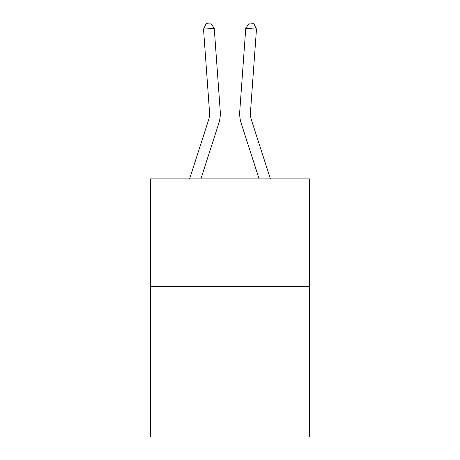 <?xml version="1.0" encoding="UTF-8"?>
<svg xmlns="http://www.w3.org/2000/svg" width="460" height="460" viewBox="0 0 460 460"><rect width="100%" height="100%" fill="white"/><g stroke="black" fill="none" stroke-linecap="round" stroke-linejoin="round"><path stroke-width="0.69" d="M309.58 286.448L309.58 437L150.42 437L150.42 178.911L309.58 178.911L309.58 286.448L150.42 286.448M218.764 123.429L200.882 178.911L218.764 123.429A32.263 32.263 148.8 0 0 220.236 111.199L214.245 28.347L220.236 111.199L214.245 28.347L220.236 111.199L214.245 28.347L220.236 111.199L214.245 28.347L220.236 111.199L214.245 28.347L220.236 111.199L214.245 28.347L220.236 111.199L214.245 28.347L220.236 111.199L214.245 28.347L220.236 111.199L214.245 28.347L220.236 111.199L214.245 28.347L220.236 111.199L214.245 28.347L220.236 111.199L214.245 28.347L220.236 111.199L214.245 28.347L220.236 111.199L214.245 28.347L220.236 111.199L214.245 28.347L220.236 111.199L214.245 28.347L220.236 111.199L214.245 28.347L220.236 111.199L214.245 28.347L220.236 111.199L214.245 28.347L220.236 111.199L214.245 28.347L220.236 111.199L214.245 28.347L220.236 111.199L214.245 28.347L220.236 111.199L214.245 28.347L220.236 111.199L214.245 28.347L220.236 111.199L214.245 28.347L220.236 111.199L214.245 28.347L220.236 111.199L214.245 28.347L220.236 111.199L214.245 28.347L220.236 111.199L214.245 28.347L220.236 111.199L214.245 28.347L220.236 111.199L214.245 28.347L220.236 111.199L214.245 28.347L220.236 111.199L214.245 28.347L220.236 111.199L214.245 28.347L203.521 29.118L206.333 23.31L210.623 23L214.245 28.347M208.529 120.129A21.505 21.505 -31.2 0 0 209.513 111.975A21.505 21.505 -31.2 0 1 208.529 120.129A21.505 21.505 -31.2 0 0 209.513 111.975A21.505 21.505 -31.2 0 1 208.529 120.129A21.505 21.505 -31.2 0 0 209.513 111.975A21.505 21.505 -31.2 0 1 208.529 120.129A21.505 21.505 -31.2 0 0 209.513 111.975A21.505 21.505 -31.2 0 1 208.529 120.129A21.505 21.505 -31.2 0 0 209.513 111.975A21.505 21.505 -31.2 0 1 208.529 120.129A21.505 21.505 -31.2 0 0 209.513 111.975A21.505 21.505 -31.2 0 1 208.529 120.129A21.505 21.505 -31.2 0 0 209.513 111.975A21.505 21.505 -31.2 0 1 208.529 120.129A21.505 21.505 -31.2 0 0 209.513 111.975A21.505 21.505 -31.2 0 1 208.529 120.129A21.505 21.505 -31.2 0 0 209.513 111.975A21.505 21.505 -31.2 0 1 208.529 120.129A21.505 21.505 -31.2 0 0 209.513 111.975A21.505 21.505 -31.2 0 1 208.529 120.129A21.505 21.505 -31.2 0 0 209.513 111.975A21.505 21.505 -31.2 0 1 208.529 120.129A21.505 21.505 -31.2 0 0 209.513 111.975A21.505 21.505 -31.2 0 1 208.529 120.129A21.505 21.505 -31.2 0 0 209.513 111.975A21.505 21.505 -31.2 0 1 208.529 120.129A21.505 21.505 -31.2 0 0 209.513 111.975A21.505 21.505 -31.2 0 1 208.529 120.129A21.505 21.505 -31.2 0 0 209.513 111.975A21.505 21.505 -31.2 0 1 208.529 120.129A21.505 21.505 -31.2 0 0 209.513 111.975A21.505 21.505 -31.2 0 1 208.529 120.129A21.505 21.505 -31.2 0 0 209.513 111.975A21.505 21.505 -31.2 0 1 208.529 120.129A21.505 21.505 -31.2 0 0 209.513 111.975A21.505 21.505 -31.2 0 1 208.529 120.129A21.505 21.505 -31.2 0 0 209.513 111.975A21.505 21.505 -31.2 0 1 208.529 120.129A21.505 21.505 -31.2 0 0 209.513 111.975A21.505 21.505 -31.2 0 1 208.529 120.129A21.505 21.505 -31.2 0 0 209.513 111.975A21.505 21.505 -31.2 0 1 208.529 120.129A21.505 21.505 -31.2 0 0 209.513 111.975A21.505 21.505 -31.2 0 1 208.529 120.129A21.505 21.505 -31.2 0 0 209.513 111.975A21.505 21.505 -31.2 0 1 208.529 120.129A21.505 21.505 -31.2 0 0 209.513 111.975A21.505 21.505 -31.2 0 1 208.529 120.129A21.505 21.505 -31.2 0 0 209.513 111.975A21.505 21.505 -31.2 0 1 208.529 120.129A21.505 21.505 -31.2 0 0 209.513 111.975A21.505 21.505 -31.2 0 1 208.529 120.129A21.505 21.505 -31.2 0 0 209.513 111.975A21.505 21.505 -31.2 0 1 208.529 120.129A21.505 21.505 -31.2 0 0 209.513 111.975A21.505 21.505 -31.2 0 1 208.529 120.129A21.505 21.505 -31.2 0 0 209.513 111.975A21.505 21.505 -31.2 0 1 208.529 120.129A21.505 21.505 -31.2 0 0 209.513 111.975A21.505 21.505 -31.2 0 1 208.529 120.129A21.505 21.505 -31.2 0 0 209.513 111.975A21.505 21.505 -31.2 0 1 208.529 120.129A21.505 21.505 -31.2 0 0 209.513 111.975A21.505 21.505 -31.2 0 1 208.529 120.129A21.505 21.505 -31.2 0 0 209.513 111.975A21.505 21.505 -31.2 0 1 208.529 120.129L189.583 178.911L208.529 120.129A21.505 21.505 -36.4 0 0 209.513 111.975L203.521 29.118M270.417 178.911L251.47 120.129A21.505 21.505 36.4 0 1 250.487 111.975L256.479 29.118L245.755 28.347L239.763 111.199A32.263 32.263 -148.8 0 0 241.236 123.429L259.118 178.911L241.236 123.429M251.47 120.129A21.505 21.505 31.2 0 1 250.487 111.975A21.505 21.505 31.2 0 0 251.47 120.129A21.505 21.505 31.2 0 1 250.487 111.975A21.505 21.505 31.2 0 0 251.47 120.129A21.505 21.505 31.2 0 1 250.487 111.975A21.505 21.505 31.2 0 0 251.47 120.129A21.505 21.505 31.2 0 1 250.487 111.975A21.505 21.505 31.2 0 0 251.47 120.129A21.505 21.505 31.2 0 1 250.487 111.975A21.505 21.505 31.2 0 0 251.47 120.129A21.505 21.505 31.2 0 1 250.487 111.975A21.505 21.505 31.2 0 0 251.47 120.129A21.505 21.505 31.2 0 1 250.487 111.975A21.505 21.505 31.2 0 0 251.47 120.129A21.505 21.505 31.2 0 1 250.487 111.975A21.505 21.505 31.2 0 0 251.47 120.129A21.505 21.505 31.2 0 1 250.487 111.975A21.505 21.505 31.2 0 0 251.47 120.129A21.505 21.505 31.2 0 1 250.487 111.975A21.505 21.505 31.2 0 0 251.47 120.129A21.505 21.505 31.2 0 1 250.487 111.975A21.505 21.505 31.2 0 0 251.47 120.129A21.505 21.505 31.2 0 1 250.487 111.975A21.505 21.505 31.2 0 0 251.47 120.129A21.505 21.505 31.2 0 1 250.487 111.975A21.505 21.505 31.2 0 0 251.47 120.129A21.505 21.505 31.2 0 1 250.487 111.975A21.505 21.505 31.2 0 0 251.47 120.129A21.505 21.505 31.2 0 1 250.487 111.975A21.505 21.505 31.2 0 0 251.47 120.129A21.505 21.505 31.2 0 1 250.487 111.975A21.505 21.505 31.2 0 0 251.47 120.129A21.505 21.505 31.2 0 1 250.487 111.975A21.505 21.505 31.2 0 0 251.47 120.129A21.505 21.505 31.2 0 1 250.487 111.975A21.505 21.505 31.2 0 0 251.47 120.129A21.505 21.505 31.2 0 1 250.487 111.975A21.505 21.505 31.2 0 0 251.47 120.129A21.505 21.505 31.2 0 1 250.487 111.975A21.505 21.505 31.2 0 0 251.47 120.129A21.505 21.505 31.2 0 1 250.487 111.975A21.505 21.505 31.2 0 0 251.47 120.129A21.505 21.505 31.2 0 1 250.487 111.975A21.505 21.505 31.2 0 0 251.47 120.129A21.505 21.505 31.2 0 1 250.487 111.975A21.505 21.505 31.2 0 0 251.47 120.129A21.505 21.505 31.2 0 1 250.487 111.975A21.505 21.505 31.2 0 0 251.47 120.129A21.505 21.505 31.2 0 1 250.487 111.975A21.505 21.505 31.2 0 0 251.47 120.129A21.505 21.505 31.2 0 1 250.487 111.975A21.505 21.505 31.2 0 0 251.47 120.129A21.505 21.505 31.2 0 1 250.487 111.975A21.505 21.505 31.2 0 0 251.47 120.129A21.505 21.505 31.2 0 1 250.487 111.975A21.505 21.505 31.2 0 0 251.47 120.129A21.505 21.505 31.2 0 1 250.487 111.975A21.505 21.505 31.2 0 0 251.47 120.129A21.505 21.505 31.2 0 1 250.487 111.975A21.505 21.505 31.2 0 0 251.47 120.129A21.505 21.505 31.2 0 1 250.487 111.975A21.505 21.505 31.2 0 0 251.47 120.129A21.505 21.505 31.2 0 1 250.487 111.975A21.505 21.505 31.2 0 0 251.47 120.129A21.505 21.505 31.2 0 1 250.487 111.975A21.505 21.505 31.2 0 0 251.47 120.129M245.755 28.347L239.763 111.199L245.755 28.347L239.763 111.199L245.755 28.347L239.763 111.199L245.755 28.347L239.763 111.199L245.755 28.347L239.763 111.199L245.755 28.347L239.763 111.199L245.755 28.347L239.763 111.199L245.755 28.347L239.763 111.199L245.755 28.347L239.763 111.199L245.755 28.347L239.763 111.199L245.755 28.347L239.763 111.199L245.755 28.347L239.763 111.199L245.755 28.347L239.763 111.199L245.755 28.347L239.763 111.199L245.755 28.347L239.763 111.199L245.755 28.347L239.763 111.199L245.755 28.347L239.763 111.199L245.755 28.347L239.763 111.199L245.755 28.347L239.763 111.199L245.755 28.347L239.763 111.199L245.755 28.347L239.763 111.199L245.755 28.347L239.763 111.199L245.755 28.347L239.763 111.199L245.755 28.347L239.763 111.199L245.755 28.347L239.763 111.199L245.755 28.347L239.763 111.199L245.755 28.347L239.763 111.199L245.755 28.347L239.763 111.199L245.755 28.347L239.763 111.199L245.755 28.347L239.763 111.199L245.755 28.347L239.763 111.199L245.755 28.347L239.763 111.199L245.755 28.347L239.763 111.199L245.755 28.347L249.377 23L253.667 23.31L256.479 29.118"/></g></svg>
